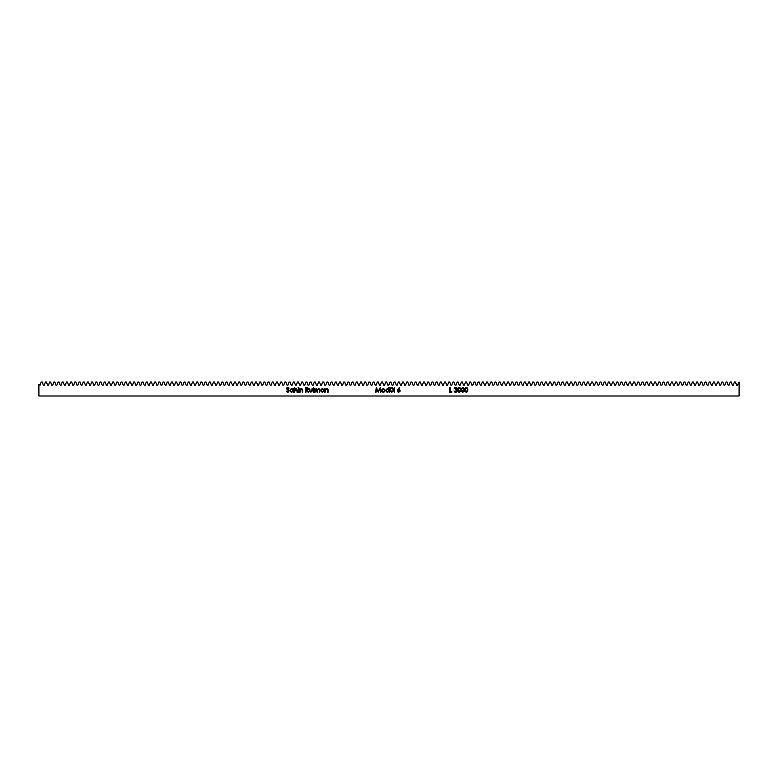 <?xml version="1.0" encoding="UTF-8"?>
<svg xmlns="http://www.w3.org/2000/svg" width="778" height="778" viewBox="0 0 778 778"><rect width="100%" height="100%" fill="white"/><g stroke="black" fill="none" stroke-linecap="round" stroke-linejoin="round"><path stroke-width="1.17" d="M42.216 381.998L43.364 385.149L44.288 385.149L45.435 381.998L46.417 381.998L47.565 385.149L48.489 385.149L49.636 381.998L50.619 381.998L51.766 385.149L52.69 385.149L53.838 381.998L54.82 381.998L55.967 385.149L56.891 385.149L58.039 381.998L59.021 381.998L60.169 385.149L61.092 385.149L62.24 381.998L63.222 381.998L64.37 385.149L65.294 385.149L66.441 381.998L67.423 381.998L68.571 385.149L69.495 385.149L70.642 381.998L71.625 381.998L72.772 385.149L73.696 385.149L74.844 381.998L75.826 381.998L76.973 385.149L77.897 385.149L79.045 381.998L80.027 381.998L81.175 385.149L82.098 385.149L83.246 381.998L84.228 381.998L85.376 385.149L86.3 385.149L87.447 381.998L88.429 381.998L89.577 385.149L90.501 385.149L91.648 381.998L92.631 381.998L93.778 385.149L94.702 385.149L95.85 381.998L96.832 381.998L97.979 385.149L98.903 385.149L100.051 381.998L101.033 381.998L102.181 385.149L103.104 385.149L104.252 381.998L105.234 381.998L106.382 385.149L107.306 385.149L108.453 381.998L109.435 381.998L110.583 385.149L111.507 385.149L112.654 381.998L113.637 381.998L114.784 385.149L115.708 385.149L116.856 381.998L117.838 381.998L118.985 385.149L119.909 385.149L121.057 381.998L122.039 381.998L123.187 385.149L124.11 385.149L125.258 381.998L126.24 381.998L127.388 385.149L128.312 385.149L129.459 381.998L130.441 381.998L131.589 385.149L132.513 385.149L133.66 381.998L134.643 381.998L135.79 385.149L136.714 385.149L137.862 381.998L138.844 381.998L139.991 385.149L140.915 385.149L142.063 381.998L143.045 381.998L144.193 385.149L145.116 385.149L146.264 381.998L147.246 381.998L148.394 385.149L149.318 385.149L150.465 381.998L151.447 381.998L152.595 385.149L153.519 385.149L154.666 381.998L155.649 381.998L156.796 385.149L157.72 385.149L158.868 381.998L159.85 381.998L160.997 385.149L161.921 385.149L163.069 381.998L164.051 381.998L165.199 385.149L166.122 385.149L167.27 381.998L168.252 381.998L169.4 385.149L170.324 385.149L171.471 381.998L172.453 381.998L173.601 385.149L174.525 385.149L175.672 381.998L176.655 381.998L177.802 385.149L178.726 385.149L179.874 381.998L180.856 381.998L182.003 385.149L182.927 385.149L184.075 381.998L185.057 381.998L186.205 385.149L187.128 385.149L188.276 381.998L189.258 381.998L190.406 385.149L191.33 385.149L192.477 381.998L193.459 381.998L194.607 385.149L195.531 385.149L196.678 381.998L197.661 381.998L198.808 385.149L199.732 385.149L200.88 381.998L201.862 381.998L203.009 385.149L203.933 385.149L205.081 381.998L206.063 381.998L207.211 385.149L208.134 385.149L209.282 381.998L210.264 381.998L211.412 385.149L212.336 385.149L213.483 381.998L214.465 381.998L215.613 385.149L216.537 385.149L217.684 381.998L218.667 381.998L219.814 385.149L220.738 385.149L221.886 381.998L222.868 381.998L224.015 385.149L224.939 385.149L226.087 381.998L227.069 381.998L228.217 385.149L229.14 385.149L230.288 381.998L231.27 381.998L232.418 385.149L233.342 385.149L234.489 381.998L235.471 381.998L236.619 385.149L237.543 385.149L238.69 381.998L239.673 381.998L240.82 385.149L241.744 385.149L242.892 381.998L243.874 381.998L245.021 385.149L245.945 385.149L247.093 381.998L248.075 381.998L249.223 385.149L250.146 385.149L251.294 381.998L252.276 381.998L253.424 385.149L254.348 385.149L255.495 381.998L256.477 381.998L257.625 385.149L258.549 385.149L259.696 381.998L260.679 381.998L261.826 385.149L262.75 385.149L263.898 381.998L264.88 381.998L266.027 385.149L266.951 385.149L268.099 381.998L269.081 381.998L270.229 385.149L271.152 385.149L272.3 381.998L273.282 381.998L274.43 385.149L275.354 385.149L276.501 381.998L277.483 381.998L278.631 385.149L279.555 385.149L280.702 381.998L281.685 381.998L282.832 385.149L283.756 385.149L284.904 381.998L285.886 381.998L287.033 385.149L287.957 385.149L289.105 381.998L290.087 381.998L291.235 385.149L292.158 385.149L293.306 381.998L294.288 381.998L295.436 385.149L296.36 385.149L297.507 381.998L298.489 381.998L299.637 385.149L300.561 385.149L301.708 381.998L302.691 381.998L303.838 385.149L304.762 385.149L305.91 381.998L306.892 381.998L308.039 385.149L308.963 385.149L310.111 381.998L311.093 381.998L312.241 385.149L313.164 385.149L314.312 381.998L315.294 381.998L316.442 385.149L317.366 385.149L318.513 381.998L319.495 381.998L320.643 385.149L321.567 385.149L322.714 381.998L323.697 381.998L324.844 385.149L325.768 385.149L326.916 381.998L327.898 381.998L329.045 385.149L329.969 385.149L331.117 381.998L332.099 381.998L333.247 385.149L334.17 385.149L335.318 381.998L336.3 381.998L337.448 385.149L338.372 385.149L339.519 381.998L340.501 381.998L341.649 385.149L342.573 385.149L343.72 381.998L344.703 381.998L345.85 385.149L346.774 385.149L347.922 381.998L348.904 381.998L350.051 385.149L350.975 385.149L352.123 381.998L353.105 381.998L354.253 385.149L355.176 385.149L356.324 381.998L357.306 381.998L358.454 385.149L359.378 385.149L360.525 381.998L361.507 381.998L362.655 385.149L363.579 385.149L364.726 381.998L365.709 381.998L366.856 385.149L367.78 385.149L368.928 381.998L369.91 381.998L371.057 385.149L371.981 385.149L373.129 381.998L374.111 381.998L375.259 385.149L376.182 385.149L377.33 381.998L378.312 381.998L379.46 385.149L380.384 385.149L381.531 381.998L382.513 381.998L383.661 385.149L384.585 385.149L385.732 381.998L386.715 381.998L387.862 385.149L388.786 385.149L389.934 381.998L390.916 381.998L392.063 385.149L392.987 385.149L394.135 381.998L395.117 381.998L396.265 385.149L397.188 385.149L398.336 381.998L399.318 381.998L400.466 385.149L401.39 385.149L402.537 381.998L403.519 381.998L404.667 385.149L405.591 385.149L406.738 381.998L407.721 381.998L408.868 385.149L409.792 385.149L410.94 381.998L411.922 381.998L413.069 385.149L413.993 385.149L415.141 381.998L416.123 381.998L417.271 385.149L418.194 385.149L419.342 381.998L420.324 381.998L421.472 385.149L422.396 385.149L423.543 381.998L424.525 381.998L425.673 385.149L426.597 385.149L427.744 381.998L428.727 381.998L429.874 385.149L430.798 385.149L431.946 381.998L432.928 381.998L434.075 385.149L434.999 385.149L436.147 381.998L437.129 381.998L438.277 385.149L439.2 385.149L440.348 381.998L441.33 381.998L442.478 385.149L443.402 385.149L444.549 381.998L445.531 381.998L446.679 385.149L447.603 385.149L448.75 381.998L449.733 381.998L450.88 385.149L451.804 385.149L452.952 381.998L453.934 381.998L455.081 385.149L456.005 385.149L457.153 381.998L458.135 381.998L459.283 385.149L460.206 385.149L461.354 381.998L462.336 381.998L463.484 385.149L464.408 385.149L465.555 381.998L466.537 381.998L467.685 385.149L468.609 385.149L469.756 381.998L470.739 381.998L471.886 385.149L472.81 385.149L473.958 381.998L474.94 381.998L476.087 385.149L477.011 385.149L478.159 381.998L479.141 381.998L480.289 385.149L481.212 385.149L482.36 381.998L483.342 381.998L484.49 385.149L485.414 385.149L486.561 381.998L487.543 381.998L488.691 385.149L489.615 385.149L490.762 381.998L491.745 381.998L492.892 385.149L493.816 385.149L494.964 381.998L495.946 381.998L497.093 385.149L498.017 385.149L499.165 381.998L500.147 381.998L501.295 385.149L502.218 385.149L503.366 381.998L504.348 381.998L505.496 385.149L506.42 385.149L507.567 381.998L508.549 381.998L509.697 385.149L510.621 385.149L511.768 381.998L512.751 381.998L513.898 385.149L514.822 385.149L515.97 381.998L516.952 381.998L518.099 385.149L519.023 385.149L520.171 381.998L521.153 381.998L522.301 385.149L523.224 385.149L524.372 381.998L525.354 381.998L526.502 385.149L527.426 385.149L528.573 381.998L529.555 381.998L530.703 385.149L531.627 385.149L532.774 381.998L533.757 381.998L534.904 385.149L535.828 385.149L536.976 381.998L537.958 381.998L539.105 385.149L540.029 385.149L541.177 381.998L542.159 381.998L543.307 385.149L544.23 385.149L545.378 381.998L546.36 381.998L547.508 385.149L548.432 385.149L549.579 381.998L550.561 381.998L551.709 385.149L552.633 385.149L553.78 381.998L554.763 381.998L555.91 385.149L556.834 385.149L557.982 381.998L558.964 381.998L560.111 385.149L561.035 385.149L562.183 381.998L563.165 381.998L564.313 385.149L565.236 385.149L566.384 381.998L567.366 381.998L568.514 385.149L569.438 385.149L570.585 381.998L571.567 381.998L572.715 385.149L573.639 385.149L574.786 381.998L575.769 381.998L576.916 385.149L577.84 385.149L578.988 381.998L579.97 381.998L581.117 385.149L582.041 385.149L583.189 381.998L584.171 381.998L585.319 385.149L586.242 385.149L587.39 381.998L588.372 381.998L589.52 385.149L590.444 385.149L591.591 381.998L592.573 381.998L593.721 385.149L594.645 385.149L595.792 381.998L596.775 381.998L597.922 385.149L598.846 385.149L599.994 381.998L600.976 381.998L602.123 385.149L603.047 385.149L604.195 381.998L605.177 381.998L606.325 385.149L607.248 385.149L608.396 381.998L609.378 381.998L610.526 385.149L611.45 385.149L612.597 381.998L613.579 381.998L614.727 385.149L615.651 385.149L616.798 381.998L617.781 381.998L618.928 385.149L619.852 385.149L621 381.998L621.982 381.998L623.129 385.149L624.053 385.149L625.201 381.998L626.183 381.998L627.331 385.149L628.254 385.149L629.402 381.998L630.384 381.998L631.532 385.149L632.456 385.149L633.603 381.998L634.585 381.998L635.733 385.149L636.657 385.149L637.804 381.998L638.787 381.998L639.934 385.149L640.858 385.149L642.006 381.998L642.988 381.998L644.135 385.149L645.059 385.149L646.207 381.998L647.189 381.998L648.337 385.149L649.26 385.149L650.408 381.998L651.39 381.998L652.538 385.149L653.462 385.149L654.609 381.998L655.591 381.998L656.739 385.149L657.663 385.149L658.81 381.998L659.793 381.998L660.94 385.149L661.864 385.149L663.012 381.998L663.994 381.998L665.141 385.149L666.065 385.149L667.213 381.998L668.195 381.998L669.343 385.149L670.266 385.149L671.414 381.998L672.396 381.998L673.544 385.149L674.468 385.149L675.615 381.998L676.597 381.998L677.745 385.149L678.669 385.149L679.816 381.998L680.799 381.998L681.946 385.149L682.87 385.149L684.018 381.998L685 381.998L686.147 385.149L687.071 385.149L688.219 381.998L689.201 381.998L690.349 385.149L691.272 385.149L692.42 381.998L693.402 381.998L694.55 385.149L695.474 385.149L696.621 381.998L697.603 381.998L698.751 385.149L699.675 385.149L700.822 381.998L701.805 381.998L702.952 385.149L703.876 385.149L705.024 381.998L706.006 381.998L707.153 385.149L708.077 385.149L709.225 381.998L710.207 381.998L711.355 385.149L712.278 385.149L713.426 381.998L714.408 381.998L715.556 385.149L716.48 385.149L717.627 381.998L718.609 381.998L719.757 385.149L720.681 385.149L721.828 381.998L722.811 381.998L723.958 385.149L724.882 385.149L726.03 381.998L727.012 381.998L728.159 385.149L729.083 385.149L730.231 381.998L731.213 381.998L732.361 385.149L733.284 385.149L734.432 381.998L735.414 381.998L736.562 385.149L737.486 385.149L739.1 381.998L739.1 396.002L38.9 396.002L38.9 384.429L40.086 385.149L41.234 381.998L42.216 381.998L41.234 381.998L40.086 385.149L38.9 384.429L38.9 396.002L739.1 396.002L739.1 381.998L737.486 385.149L736.562 385.149L735.414 381.998L734.432 381.998L733.284 385.149L732.361 385.149L731.213 381.998L730.231 381.998L729.083 385.149L728.159 385.149L727.012 381.998L726.03 381.998L724.882 385.149L723.958 385.149L722.811 381.998L721.828 381.998L720.681 385.149L719.757 385.149L718.609 381.998L717.627 381.998L716.48 385.149L715.556 385.149L714.408 381.998L713.426 381.998L712.278 385.149L711.355 385.149L710.207 381.998L709.225 381.998L708.077 385.149L707.153 385.149L706.006 381.998L705.024 381.998L703.876 385.149L702.952 385.149L701.805 381.998L700.822 381.998L699.675 385.149L698.751 385.149L697.603 381.998L696.621 381.998L695.474 385.149L694.55 385.149L693.402 381.998L692.42 381.998L691.272 385.149L690.349 385.149L689.201 381.998L688.219 381.998L687.071 385.149L686.147 385.149L685 381.998L684.018 381.998L682.87 385.149L681.946 385.149L680.799 381.998L679.816 381.998L678.669 385.149L677.745 385.149L676.597 381.998L675.615 381.998L674.468 385.149L673.544 385.149L672.396 381.998L671.414 381.998L670.266 385.149L669.343 385.149L668.195 381.998L667.213 381.998L666.065 385.149L665.141 385.149L663.994 381.998L663.012 381.998L661.864 385.149L660.94 385.149L659.793 381.998L658.81 381.998L657.663 385.149L656.739 385.149L655.591 381.998L654.609 381.998L653.462 385.149L652.538 385.149L651.39 381.998L650.408 381.998L649.26 385.149L648.337 385.149L647.189 381.998L646.207 381.998L645.059 385.149L644.135 385.149L642.988 381.998L642.006 381.998L640.858 385.149L639.934 385.149L638.787 381.998L637.804 381.998L636.657 385.149L635.733 385.149L634.585 381.998L633.603 381.998L632.456 385.149L631.532 385.149L630.384 381.998L629.402 381.998L628.254 385.149L627.331 385.149L626.183 381.998L625.201 381.998L624.053 385.149L623.129 385.149L621.982 381.998L621 381.998L619.852 385.149L618.928 385.149L617.781 381.998L616.798 381.998L615.651 385.149L614.727 385.149L613.579 381.998L612.597 381.998L611.45 385.149L610.526 385.149L609.378 381.998L608.396 381.998L607.248 385.149L606.325 385.149L605.177 381.998L604.195 381.998L603.047 385.149L602.123 385.149L600.976 381.998L599.994 381.998L598.846 385.149L597.922 385.149L596.775 381.998L595.792 381.998L594.645 385.149L593.721 385.149L592.573 381.998L591.591 381.998L590.444 385.149L589.52 385.149L588.372 381.998L587.39 381.998L586.242 385.149L585.319 385.149L584.171 381.998L583.189 381.998L582.041 385.149L581.117 385.149L579.97 381.998L578.988 381.998L577.84 385.149L576.916 385.149L575.769 381.998L574.786 381.998L573.639 385.149L572.715 385.149L571.567 381.998L570.585 381.998L569.438 385.149L568.514 385.149L567.366 381.998L566.384 381.998L565.236 385.149L564.313 385.149L563.165 381.998L562.183 381.998L561.035 385.149L560.111 385.149L558.964 381.998L557.982 381.998L556.834 385.149L555.91 385.149L554.763 381.998L553.78 381.998L552.633 385.149L551.709 385.149L550.561 381.998L549.579 381.998L548.432 385.149L547.508 385.149L546.36 381.998L545.378 381.998L544.23 385.149L543.307 385.149L542.159 381.998L541.177 381.998L540.029 385.149L539.105 385.149L537.958 381.998L536.976 381.998L535.828 385.149L534.904 385.149L533.757 381.998L532.774 381.998L531.627 385.149L530.703 385.149L529.555 381.998L528.573 381.998L527.426 385.149L526.502 385.149L525.354 381.998L524.372 381.998L523.224 385.149L522.301 385.149L521.153 381.998L520.171 381.998L519.023 385.149L518.099 385.149L516.952 381.998L515.97 381.998L514.822 385.149L513.898 385.149L512.751 381.998L511.768 381.998L510.621 385.149L509.697 385.149L508.549 381.998L507.567 381.998L506.42 385.149L505.496 385.149L504.348 381.998L503.366 381.998L502.218 385.149L501.295 385.149L500.147 381.998L499.165 381.998L498.017 385.149L497.093 385.149L495.946 381.998L494.964 381.998L493.816 385.149L492.892 385.149L491.745 381.998L490.762 381.998L489.615 385.149L488.691 385.149L487.543 381.998L486.561 381.998L485.414 385.149L484.49 385.149L483.342 381.998L482.36 381.998L481.212 385.149L480.289 385.149L479.141 381.998L478.159 381.998L477.011 385.149L476.087 385.149L474.94 381.998L473.958 381.998L472.81 385.149L471.886 385.149L470.739 381.998L469.756 381.998L468.609 385.149L467.685 385.149L466.537 381.998L465.555 381.998L464.408 385.149L463.484 385.149L462.336 381.998L461.354 381.998L460.206 385.149L459.283 385.149L458.135 381.998L457.153 381.998L456.005 385.149L455.081 385.149L453.934 381.998L452.952 381.998L451.804 385.149L450.88 385.149L449.733 381.998L448.75 381.998L447.603 385.149L446.679 385.149L445.531 381.998L444.549 381.998L443.402 385.149L442.478 385.149L441.33 381.998L440.348 381.998L439.2 385.149L438.277 385.149L437.129 381.998L436.147 381.998L434.999 385.149L434.075 385.149L432.928 381.998L431.946 381.998L430.798 385.149L429.874 385.149L428.727 381.998L427.744 381.998L426.597 385.149L425.673 385.149L424.525 381.998L423.543 381.998L422.396 385.149L421.472 385.149L420.324 381.998L419.342 381.998L418.194 385.149L417.271 385.149L416.123 381.998L415.141 381.998L413.993 385.149L413.069 385.149L411.922 381.998L410.94 381.998L409.792 385.149L408.868 385.149L407.721 381.998L406.738 381.998L405.591 385.149L404.667 385.149L403.519 381.998L402.537 381.998L401.39 385.149L400.466 385.149L399.318 381.998L398.336 381.998L397.188 385.149L396.265 385.149L395.117 381.998L394.135 381.998L392.987 385.149L392.063 385.149L390.916 381.998L389.934 381.998L388.786 385.149L387.862 385.149L386.715 381.998L385.732 381.998L384.585 385.149L383.661 385.149L382.513 381.998L381.531 381.998L380.384 385.149L379.46 385.149L378.312 381.998L377.33 381.998L376.182 385.149L375.259 385.149L374.111 381.998L373.129 381.998L371.981 385.149L371.057 385.149L369.91 381.998L368.928 381.998L367.78 385.149L366.856 385.149L365.709 381.998L364.726 381.998L363.579 385.149L362.655 385.149L361.507 381.998L360.525 381.998L359.378 385.149L358.454 385.149L357.306 381.998L356.324 381.998L355.176 385.149L354.253 385.149L353.105 381.998L352.123 381.998L350.975 385.149L350.051 385.149L348.904 381.998L347.922 381.998L346.774 385.149L345.85 385.149L344.703 381.998L343.72 381.998L342.573 385.149L341.649 385.149L340.501 381.998L339.519 381.998L338.372 385.149L337.448 385.149L336.3 381.998L335.318 381.998L334.17 385.149L333.247 385.149L332.099 381.998L331.117 381.998L329.969 385.149L329.045 385.149L327.898 381.998L326.916 381.998L325.768 385.149L324.844 385.149L323.697 381.998L322.714 381.998L321.567 385.149L320.643 385.149L319.495 381.998L318.513 381.998L317.366 385.149L316.442 385.149L315.294 381.998L314.312 381.998L313.164 385.149L312.241 385.149L311.093 381.998L310.111 381.998L308.963 385.149L308.039 385.149L306.892 381.998L305.91 381.998L304.762 385.149L303.838 385.149L302.691 381.998L301.708 381.998L300.561 385.149L299.637 385.149L298.489 381.998L297.507 381.998L296.36 385.149L295.436 385.149L294.288 381.998L293.306 381.998L292.158 385.149L291.235 385.149L290.087 381.998L289.105 381.998L287.957 385.149L287.033 385.149L285.886 381.998L284.904 381.998L283.756 385.149L282.832 385.149L281.685 381.998L280.702 381.998L279.555 385.149L278.631 385.149L277.483 381.998L276.501 381.998L275.354 385.149L274.43 385.149L273.282 381.998L272.3 381.998L271.152 385.149L270.229 385.149L269.081 381.998L268.099 381.998L266.951 385.149L266.027 385.149L264.88 381.998L263.898 381.998L262.75 385.149L261.826 385.149L260.679 381.998L259.696 381.998L258.549 385.149L257.625 385.149L256.477 381.998L255.495 381.998L254.348 385.149L253.424 385.149L252.276 381.998L251.294 381.998L250.146 385.149L249.223 385.149L248.075 381.998L247.093 381.998L245.945 385.149L245.021 385.149L243.874 381.998L242.892 381.998L241.744 385.149L240.82 385.149L239.673 381.998L238.69 381.998L237.543 385.149L236.619 385.149L235.471 381.998L234.489 381.998L233.342 385.149L232.418 385.149L231.27 381.998L230.288 381.998L229.14 385.149L228.217 385.149L227.069 381.998L226.087 381.998L224.939 385.149L224.015 385.149L222.868 381.998L221.886 381.998L220.738 385.149L219.814 385.149L218.667 381.998L217.684 381.998L216.537 385.149L215.613 385.149L214.465 381.998L213.483 381.998L212.336 385.149L211.412 385.149L210.264 381.998L209.282 381.998L208.134 385.149L207.211 385.149L206.063 381.998L205.081 381.998L203.933 385.149L203.009 385.149L201.862 381.998L200.88 381.998L199.732 385.149L198.808 385.149L197.661 381.998L196.678 381.998L195.531 385.149L194.607 385.149L193.459 381.998L192.477 381.998L191.33 385.149L190.406 385.149L189.258 381.998L188.276 381.998L187.128 385.149L186.205 385.149L185.057 381.998L184.075 381.998L182.927 385.149L182.003 385.149L180.856 381.998L179.874 381.998L178.726 385.149L177.802 385.149L176.655 381.998L175.672 381.998L174.525 385.149L173.601 385.149L172.453 381.998L171.471 381.998L170.324 385.149L169.4 385.149L168.252 381.998L167.27 381.998L166.122 385.149L165.199 385.149L164.051 381.998L163.069 381.998L161.921 385.149L160.997 385.149L159.85 381.998L158.868 381.998L157.72 385.149L156.796 385.149L155.649 381.998L154.666 381.998L153.519 385.149L152.595 385.149L151.447 381.998L150.465 381.998L149.318 385.149L148.394 385.149L147.246 381.998L146.264 381.998L145.116 385.149L144.193 385.149L143.045 381.998L142.063 381.998L140.915 385.149L139.991 385.149L138.844 381.998L137.862 381.998L136.714 385.149L135.79 385.149L134.643 381.998L133.66 381.998L132.513 385.149L131.589 385.149L130.441 381.998L129.459 381.998L128.312 385.149L127.388 385.149L126.24 381.998L125.258 381.998L124.11 385.149L123.187 385.149L122.039 381.998L121.057 381.998L119.909 385.149L118.985 385.149L117.838 381.998L116.856 381.998L115.708 385.149L114.784 385.149L113.637 381.998L112.654 381.998L111.507 385.149L110.583 385.149L109.435 381.998L108.453 381.998L107.306 385.149L106.382 385.149L105.234 381.998L104.252 381.998L103.104 385.149L102.181 385.149L101.033 381.998L100.051 381.998L98.903 385.149L97.979 385.149L96.832 381.998L95.85 381.998L94.702 385.149L93.778 385.149L92.631 381.998L91.648 381.998L90.501 385.149L89.577 385.149L88.429 381.998L87.447 381.998L86.3 385.149L85.376 385.149L84.228 381.998L83.246 381.998L82.098 385.149L81.175 385.149L80.027 381.998L79.045 381.998L77.897 385.149L76.973 385.149L75.826 381.998L74.844 381.998L73.696 385.149L72.772 385.149L71.625 381.998L70.642 381.998L69.495 385.149L68.571 385.149L67.423 381.998L66.441 381.998L65.294 385.149L64.37 385.149L63.222 381.998L62.24 381.998L61.092 385.149L60.169 385.149L59.021 381.998L58.039 381.998L56.891 385.149L55.967 385.149L54.82 381.998L53.838 381.998L52.69 385.149L51.766 385.149L50.619 381.998L49.636 381.998L48.489 385.149L47.565 385.149L46.417 381.998L45.435 381.998L44.288 385.149L43.364 385.149L42.216 381.998M462.735 392.297L463.941 391.626L464.34 389.642L463.882 387.979L462.628 387.395L461.276 388.728L461.549 391.626L462.735 392.297L464.34 389.846L462.735 387.395L461.169 389.846L462.735 392.297M454.167 388.592L455.48 387.872L456.501 388.523L455.305 389.846L456.453 390.186L456.637 391.246L455.344 391.811L453.992 390.926L454.624 392.024L456.297 392.141L457.163 390.867L456.375 389.564L456.676 387.901L454.955 387.522L454.167 388.592L455.558 387.395L456.919 388.601L456.375 389.564L456.919 388.601L456.375 389.564L457.163 390.877M397.791 389.681L397.782 391.888L399.921 391.791L399.999 390.06L398.385 389.535L399.289 387.395L397.373 390.877L398.793 392.297L400.252 390.867L398.385 389.535L399.61 387.648M392.89 387.843L392.17 388.057L392.861 387.989L392.112 387.843L392.501 387.454L392.501 388.232L392.501 387.454M391.684 391.811L390.731 390.352L391.849 391.82L392.88 391.178L393.367 388.767L393.367 390.43L392.948 388.767L392.88 391.178L391.927 391.82L390.867 391.305L390.313 388.767L390.488 391.499L391.674 392.238L393.221 391.431L393.367 388.767L392.88 391.178L391.849 391.82L390.799 391.149L390.313 388.767L390.887 391.344M385.11 390.4L384.643 389.272L385.11 390.488L383.262 392.238L381.58 390.488L382.047 389.272L381.706 391.159L382.825 392.17L384.332 391.956L385.081 390.828L384.643 389.272L383.437 388.708L382.047 389.272L383.34 388.708L382.047 389.272L383.34 388.708L384.702 389.34M328.131 390.284L328.131 392.18L327.81 389.126L326.672 388.718L325.564 389.379L325.146 388.767L325.146 392.18L325.69 389.846L326.741 389.126L327.626 389.652L328.131 392.18L328.131 390.439L326.857 388.708L325.564 389.379L325.146 388.767L325.146 392.18L325.146 388.767L325.564 389.379L326.857 388.708L325.564 389.379M319.758 390.196L319.758 392.18L319.145 388.844L317.346 389.535L316.627 388.767L315.09 389.36L314.672 388.767L314.672 392.18L315.216 389.788L316.121 389.126L316.928 389.622L317.006 392.18L317.589 389.71L318.455 389.126L319.223 389.506L319.758 392.18L319.758 390.332L318.601 388.708L317.346 389.535L316.267 388.708L315.09 389.36L314.672 388.767L314.672 392.18L314.672 388.767L315.09 389.36L316.267 388.708L317.346 389.535L318.747 388.718M309.8 391.023L309.761 390.352L310.879 391.82L311.978 390.352L311.628 391.577L310.169 391.616L309.761 388.767L309.702 391.781L311.968 391.849L312.396 388.767L311.91 391.178L310.879 391.82L309.829 391.149L309.343 388.767L309.916 391.344M302.7 390.352L302.282 392.18L302.234 389.797L301.349 389.126L300.133 390.488L300.697 389.331L301.922 389.292L302.7 392.18L302.379 389.126L301.232 388.718L300.123 389.379L299.705 388.767L299.705 392.18L300.191 390.031L301.349 389.126L302.234 389.797L302.7 392.18L302.7 390.439L301.426 388.708L300.123 389.379L299.705 388.767L299.705 392.18L300.123 388.767M298.091 387.658L298.626 388.028L298.752 387.434L298.12 387.551L298.869 387.697L298.48 387.337L298.48 388.047L298.441 387.337L298.519 388.047M293.005 391.587L293.423 392.18L293.423 388.767L293.005 389.399L291.721 388.708L290.243 389.34L290.35 391.723L291.711 392.238L293.005 391.587L293.423 392.18L293.423 388.767L293.423 392.18L293.005 391.587L291.614 392.238L293.005 391.587M289.056 388.183L288.006 387.405L286.858 387.862L286.81 389.029L288.696 391.071L287.695 391.82L286.761 391.042L286.605 391.674L287.666 392.297L288.881 391.752L288.978 390.498L287.082 388.397L289.056 388.183L287.811 387.395L286.664 388.485L288.696 391.033L287.782 391.82L286.362 391.276L287.782 392.297L289.115 391.033L287.082 388.465L287.763 387.872L289.056 388.183L287.811 387.395L288.998 388.105M297.371 390.43L296.544 388.786L294.804 389.408L294.385 387.395L294.385 392.18L294.93 389.846L295.971 389.126L296.797 389.515L297.371 392.18L297.371 390.439L296.097 388.708L294.804 389.408L294.804 387.395L294.385 392.18L294.385 387.395L294.804 389.408L296.097 388.708L294.804 389.408M298.275 392.18L298.694 388.767L298.275 392.18M308.565 392.18L306.853 390.021L308.214 389.574L308.448 388.358L306.902 387.512L305.569 387.512L305.569 392.18L305.987 390.021L308.565 392.18L306.853 390.021L308.506 388.757L307.563 387.58L305.569 387.512L305.569 392.18L305.569 387.512L307.563 387.58L308.506 388.757M313.291 392.18L313.709 387.395L313.291 392.18M323.765 391.587L324.183 392.18L324.183 388.767L323.765 389.399L322.481 388.708L321.003 389.34L321.11 391.723L322.471 392.238L323.765 391.587L324.183 392.18L324.183 388.767L324.183 392.18L323.765 391.587L322.374 392.238L323.765 391.587M376.075 392.18L376.523 388.815L378.215 392.18L379.995 388.825L380.86 392.18L380.238 387.512L378.254 391.344L376.27 387.512L375.648 392.18L376.523 388.815L378.215 392.18L379.995 388.825L380.86 392.18L380.238 387.512L378.254 391.344L376.27 387.512L375.648 392.18L376.328 387.512M389 391.587L389.418 387.395L389 389.428L387.104 388.776L385.83 390.293L386.783 392.044L389 391.587L389.418 392.18L389.418 387.395L389.418 392.18L389 391.587L387.609 392.238L389 391.587M390.789 387.843L391.567 387.921L390.789 387.843M394.261 392.18L394.679 387.395L394.261 392.18M451.833 391.704L449.626 392.18L451.833 392.18L450.044 391.704L450.044 387.512L449.626 392.18L449.626 387.512L449.626 392.18L451.833 392.18L450.044 391.704L450.044 387.512M459.146 392.297L460.352 391.626L460.751 390.05L460.401 388.154L459.244 387.395L458.067 387.901L457.581 389.642L457.95 391.626L459.039 392.297L460.751 389.846L459.146 387.395L457.581 389.846L459.195 392.297M466.323 392.297L467.471 391.713L467.938 389.953L467.636 388.241L466.43 387.395L465.254 387.901L464.767 389.642L465.137 391.626L466.226 392.297L467.938 389.846L466.323 387.395L464.767 389.846L466.372 392.297M288.706 391.947L287.549 392.277M286.362 391.276L286.936 391.324M286.849 391.188L287.986 391.801M286.761 391.042L287.782 391.82L288.696 391.033L286.664 388.485L287.753 387.395M287.695 391.82L288.696 391.033L287.802 389.914M287.821 391.82L288.696 391.033L287.685 389.827L288.56 390.624M287.782 391.82L288.531 390.575M286.897 389.156L286.664 388.485L287.811 387.395M286.926 389.195L286.664 388.485L286.926 389.195M288.541 388.3L287.763 387.872L287.082 388.465L288.113 389.603M288.677 388.465L287.763 387.872L288.677 388.465L287.763 387.872L288.677 388.465L287.763 387.872L287.082 388.465L289.115 390.974M287.763 387.872L287.082 388.465L287.763 387.872L287.082 388.465L287.763 387.872L287.082 388.465L288.016 389.525L287.325 389M287.082 388.426L287.383 389.068M291.711 392.238L289.834 390.468L291.624 388.708L293.005 389.399L291.624 388.708L293.005 389.399L293.005 388.767L292.936 389.321M291.624 391.82L290.252 390.468L291.633 389.126L293.005 390.546L291.624 391.82L293.005 390.546M292.781 391.237L291.896 391.801M291.361 391.791L290.486 391.217M290.661 389.515L291.429 389.146M296.953 392.18L296.953 390.575L296.953 392.18M296.953 390.381L295.825 389.146M296.953 390.575L296.019 389.126L294.862 390.031L296.019 389.126L294.862 390.031L294.804 392.18L294.862 390.031L294.804 390.945L296.019 389.126L294.93 389.856M296.904 389.797L296.019 389.126L296.904 389.797M300.123 389.379L301.426 388.708L300.123 389.379M301.854 388.776L302.564 389.447M302.282 390.575L301.154 389.146M301.504 389.136L302.234 389.797L301.349 389.126L300.191 390.031L300.123 392.18L300.123 390.945M301.3 389.126L300.201 389.982M301.349 389.126L300.191 390.031L301.426 389.126M306.639 387.512L307.66 387.6M308.477 389.058L308.107 389.681M305.987 392.18L305.987 390.021L308.049 392.18M307.475 388.037L308.049 388.523M306.843 389.554L308.088 388.815L305.987 387.989L308.088 388.757L306.863 387.989M305.987 389.545L305.987 387.989L305.987 389.545M308.02 389.068L307.368 389.515M309.829 391.149L310.957 391.82M310.792 391.82L311.91 391.178L311.978 388.767L311.978 390.439M310.879 391.82L311.91 391.178M312.396 388.767L312.396 390.43L312.396 388.767M309.343 390.4L310.869 392.238L312.396 390.517M315.09 389.36L316.267 388.708L317.346 389.535L318.552 388.708M316.306 388.708L317.346 389.535L318.601 388.708M319.009 388.776L319.632 389.399M319.34 392.18L319.34 390.332L319.34 392.18M318.63 389.136L319.34 390.225M317.434 390.42L318.241 389.165M317.424 392.18L317.424 390.857L317.424 392.18M316.724 389.311L316.189 389.126L317.006 392.18L316.996 390.138M315.09 390.468L316.189 389.126L315.45 389.447M315.09 392.18L315.09 390.741L315.09 392.18M322.471 392.238L320.594 390.468L322.384 388.708L323.765 389.399L322.296 388.708M322.384 391.82L321.013 390.468L322.393 389.126L323.765 390.546L322.384 391.82L323.765 390.546M323.541 391.237L322.656 391.801M322.121 391.791L321.246 391.217M321.625 389.35L322.189 389.146M327.45 388.844L328.005 389.447M327.713 392.18L327.713 390.575L327.713 392.18M327.664 389.797L327.713 390.575L326.789 389.126L327.664 389.797L326.741 389.126L325.622 390.031L326.789 389.126L327.713 390.575M325.564 390.945L325.612 390.089M380.179 387.512L380.442 392.18M384.809 391.47L384.332 391.956M383.175 392.229L381.881 391.47M381.58 390.488L382.047 389.272M384.692 390.488L383.34 389.126L384.692 390.488L383.603 391.801L382.008 390.682L383.272 389.126M384.682 390.614L383.603 391.801M382.513 389.418L383.077 389.156M383.476 389.136L384.39 389.632M382.387 391.441L382.008 390.682M382.484 389.438L382.047 390.099M387.716 388.708L389 389.428L387.619 388.708L385.83 390.468L387.6 392.238M387.619 388.708L389 389.428L389 387.395L388.932 389.35M387.911 389.156L389 390.478L387.619 391.82L389 390.478L387.619 389.126L388.981 390.682L388.883 389.924M386.977 391.665L386.481 391.217M388.776 391.237L388.154 391.723M387.687 391.82L386.248 390.468L387.619 389.126M392.715 391.46L392.948 390.439M390.313 390.4L391.84 392.238L393.367 390.517M390.459 391.412L390.323 390.741M391.178 387.454L391.178 388.232L391.178 387.454M399.697 391.353L399.192 391.762M398.531 391.791L397.801 390.799L398.813 391.82L399.834 390.896L398.774 389.963L397.791 390.896L398.813 391.82L397.791 390.896L398.813 391.82L399.834 390.896L398.91 391.82L399.785 390.605L398.686 389.973L397.928 391.353M399.065 390.002L399.697 390.439M398.774 389.963L397.791 390.896L398.764 391.82M397.801 390.799L398.336 390.05M455.83 389.904L455.305 389.37L456.501 388.601L455.568 387.872L454.663 388.436M456.375 389.564L456.881 389.963M455.626 392.297L457.163 390.741M454.002 390.994L455.48 392.297M455.12 392.248L454.303 391.713M455.879 391.791L456.744 390.838L455.558 391.82L453.992 390.926M455.558 391.82L456.715 390.614M456.744 390.887L455.402 389.37M456.491 388.699L455.305 389.37L456.453 388.358M455.568 387.872L456.501 388.601L455.733 387.882M460.732 389.282L460.751 389.856M460.333 389.992L459.156 391.82L457.999 389.846L459.156 387.872L460.294 389.204L460.158 391.023L460.333 389.924M457.999 389.768L459.156 391.82L460.158 391.023L459.331 391.811M459.117 391.82L460.158 391.023L458.845 391.762L458.009 390.167M460.09 391.178L460.333 389.846M462.706 391.82L463.746 391.023L462.151 391.616L461.714 390.955L462.745 391.82L463.746 391.023L462.745 391.82L461.597 389.525L462.745 387.872L463.882 389.204L463.746 391.023L463.921 389.924M463.688 391.178L462.92 391.811M464.767 389.642L464.816 389.029M467.51 389.992L466.294 391.82L465.186 389.768L466.333 387.872L467.471 389.204L467.335 391.023L467.52 389.924M467.277 391.178L466.255 391.82L465.302 390.955L466.333 391.82L467.335 391.023L466.508 391.811M467.364 390.945L467.52 389.846"/></g></svg>
